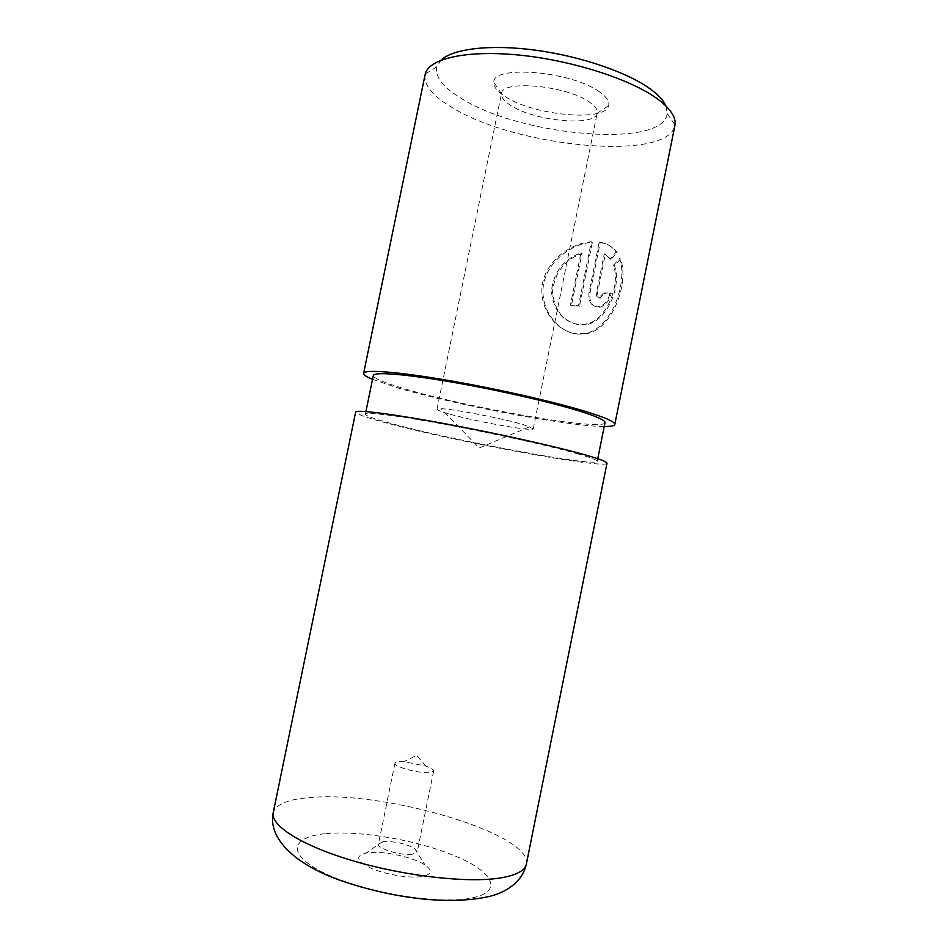 <?xml version="1.0" encoding="UTF-8"?>
<svg xmlns="http://www.w3.org/2000/svg" width="948" height="948" viewBox="0 0 948 948"><rect width="100%" height="100%" fill="white"/><g stroke="black" fill="none" stroke-linecap="round" stroke-linejoin="round"><path stroke-width="0.71" stroke-dasharray="4.74 3.56" d="M613.498 265.333L619.482 258.389C628.346 281.959 611.496 329.134 585.378 333.293L576.811 333.767C556.701 331.812 538.914 308.894 542.209 285.123C545.799 261.221 570.246 243.257 591.339 241.764L578.493 305.801L570.4 305.055L580.97 252.832C563.302 259.551 553.454 272.349 551.44 291.214C553.288 310.257 562.365 321.36 578.671 324.548L585.2 324.216C606.376 321.159 620.822 284.957 613.498 265.333L614.505 265.843C621.912 285.455 607.36 321.633 586.196 324.643L579.678 324.974C563.385 321.775 554.331 310.683 552.518 291.7C554.544 272.834 564.356 260.048 581.965 253.341L571.419 305.493L579.501 306.251L592.334 242.273C571.265 243.766 546.937 261.778 543.346 285.573C540.016 309.392 557.768 332.25 577.818 334.182L586.385 333.708C612.538 329.537 629.46 282.634 620.513 258.923L614.505 265.843M591.445 241.764L592.429 242.273M603.473 292.991L610.157 292.908C608.332 300.326 604.694 304.912 599.219 306.69L597.169 306.903C590.841 305.825 588.127 301.037 589.028 292.529L599.231 242.048C606.601 243.186 612.254 246.527 616.2 252.061L610.026 258.887L604.303 253.851L596.422 292.861C596.091 295.693 596.967 297.269 599.053 297.601L603.473 292.991L604.48 293.453L600.06 298.063C597.975 297.731 597.098 296.155 597.418 293.323L605.286 254.36L611.022 259.397L617.207 252.595C613.297 247.073 607.621 243.731 600.214 242.558L590.023 292.991C589.111 301.488 591.836 306.275 598.176 307.353L600.226 307.152C605.713 305.375 609.363 300.789 611.187 293.394L604.48 293.453M599.385 91.826C571.857 71.29 492.474 64.689 493.813 82.286C493.446 86.861 497.356 91.695 505.557 96.791C534.127 115.549 605.582 122.233 608.663 105.655C609.718 101.519 606.625 96.897 599.385 91.826M511.091 105.678C504.277 101.472 501.054 97.514 501.445 93.816L501.48 93.579C501.468 79.608 566.347 85.45 589.182 101.981C595.131 106.022 597.797 109.719 597.193 113.061L597.145 113.286C595.095 126.902 534.933 121.214 511.091 105.678M665.923 105.963L667.191 113.665C663.493 148.812 521.957 136.216 462.375 99.078C443.344 87.808 434.824 77.049 436.815 66.798L440.998 60.198M425.071 74.667C423.768 85.438 433.272 96.684 453.571 108.404C517.845 147.402 668.186 161.764 674.917 125.503M421.516 876.616C409.216 878.464 385.587 874.577 371.178 868.285C356.531 861.092 354.801 856.02 365.987 853.082L368.381 852.726C383.715 850.688 413.755 857.241 425.154 865.109C433.07 870.809 431.861 874.649 421.516 876.616M412.38 854.231C401.277 855.949 376.569 848.448 378.453 844.004L383.608 841.634C394.984 841.291 405.282 843.53 414.525 848.365L417.227 851.897L412.38 854.231M428.958 772.632C418.056 773.438 393.266 766.505 394.937 763.176C395.186 762.239 396.845 761.706 399.914 761.576L403.907 761.647L425.972 766.138C431.162 768.022 433.71 769.658 433.651 771.044L428.958 772.632M448.214 413.695C440.761 411.551 437.016 410.057 436.992 409.204L441.069 408.718C453.665 408.967 503.874 418.72 523.734 424.799L533.238 428.792C533.985 432.015 474.024 421.291 448.214 413.695M604.231 426.481C568.812 426.505 453.654 404.654 396.335 387.424L372.528 379.342M576.965 453.606C590.687 457.529 597.441 460.112 597.216 461.368C596.908 467.174 459.057 441.697 395.624 424.692C375.882 419.502 365.798 415.994 365.371 414.205C365.501 411.693 397.378 415.568 445.596 424.491C493.718 433.39 549.698 445.844 576.965 453.606M605.014 422.618C604.066 431.613 466.025 407.545 403.078 388.336C383.478 382.494 373.559 378.205 373.322 375.491M606.981 463.264C606.258 469.497 457.789 442.029 388.905 423.626C367.243 417.938 356.152 414.098 355.642 412.119M604.303 253.851L605.286 254.36M610.026 258.887L611.022 259.397M616.2 252.061L617.207 252.595M599.231 242.048L600.214 242.558M610.157 292.908L611.187 293.394M619.482 258.389L620.513 258.923M578.493 305.801L579.501 306.251M570.4 305.055L571.419 305.493M580.97 252.832L581.965 253.341M589.028 292.529L590.023 292.991M526.353 864.09C532.871 834.24 386.654 791.094 312.236 797.386C288.939 798.927 275.939 803.999 273.237 812.602M325.958 833.636C361.2 830.306 418.826 840.497 456.272 856.471C494.05 872.338 504.17 892.376 469.829 898.337C436.068 904.605 363.771 892.305 325.057 873.428C285.858 854.658 290.278 836.717 325.958 833.636M596.422 292.861L597.418 293.323M585.2 324.216L586.196 324.643M591.339 241.764L592.334 242.273M599.693 297.53L600.7 298.004M501.445 93.816L493.813 82.286M667.191 113.665L675.023 124.899M382.328 841.812L365.987 853.082M394.937 763.176L378.453 844.004M436.992 409.204L501.48 93.579M529.671 426.742L479.214 447.989L441.069 408.718M597.216 461.368L597.75 458.714M365.371 414.205L365.916 411.551M533.238 428.792L597.193 113.061M425.972 766.138L416.682 755.366L403.907 761.647M433.651 771.044L417.227 851.897M414.525 848.365L425.154 865.109M436.815 66.798L425.214 74.062M597.145 113.286L608.663 105.655M599.219 306.69L600.226 307.152M585.378 333.281L586.385 333.708"/><path stroke-width="1.42" d="M440.998 60.198C452.741 48.727 490.246 44.094 535.584 50.185C580.899 56.252 627.766 72.439 650.482 89.112C658.469 94.99 663.612 100.607 665.923 105.963M614.79 424.455L675.023 124.899C676.185 117.114 670.26 108.404 657.26 98.758C630.598 79.217 571.845 60.257 519.042 55.067C466.155 49.806 428.745 58.669 425.214 74.062L363.617 373.358C364.032 369.139 398.847 371.782 451.461 380.978C503.969 390.138 564.7 404.346 593.709 414.027C608.166 418.874 615.193 422.358 614.79 424.455C614.387 425.853 610.879 426.529 604.231 426.481M365.916 411.551L373.322 375.491C373.737 371.592 405.886 374.057 454.163 382.482C502.357 390.884 558.171 403.919 585.177 412.878C598.769 417.404 605.381 420.663 605.014 422.618L597.75 458.714M273.237 812.602L355.642 412.119C355.749 409.406 390.28 413.589 442.823 423.318C495.259 433.011 556.168 446.591 585.461 454.957C600.06 459.152 607.241 461.913 606.981 463.264L526.353 864.09C522.277 882.256 505.936 892.471 489.144 896.5C445.584 906.122 388.443 896.761 342.453 881.119C296.736 865.595 267.443 839.122 273.237 812.602C270.156 825.4 301.618 845.711 353.462 860.962C405.175 876.26 467.933 883.216 500.2 877.978C516.304 875.277 525.026 870.655 526.353 864.09M372.528 379.342C366.402 376.783 363.44 374.792 363.617 373.358"/></g></svg>
